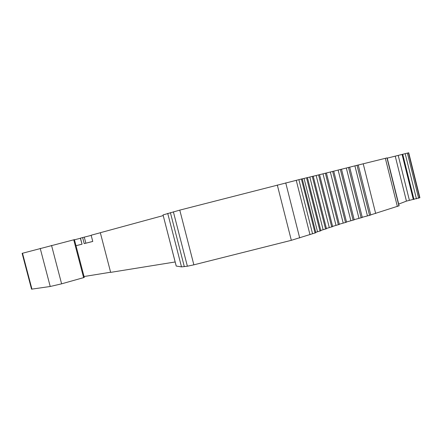 <?xml version="1.0" encoding="UTF-8"?>
<svg xmlns="http://www.w3.org/2000/svg" width="442" height="442" viewBox="0 0 442 442"><rect width="100%" height="100%" fill="white"/><g stroke="black" fill="none" stroke-linecap="round" stroke-linejoin="round"><path stroke-width="0.66" d="M31.559 289.167L50.222 286.488L61.609 283.83L84.289 277.443L74.411 239.636L22.128 253.343L31.559 289.167M84.052 276.526L110.616 272.228M163.192 215.597L100.323 232.713L110.649 272.371L175.159 261.968M176.209 266.051L181.513 266.885L187.386 266.217L193.861 264.835L291.328 240.321L315.848 232.719L302.223 178.811L179.778 210.121L163.048 214.928L176.209 266.051M315.754 232.326L320.743 230.779M320.776 230.453L326.389 228.746M326.406 228.464L332.599 226.624M332.594 226.381L339.329 224.425M339.312 224.21L346.567 222.171L333.732 171.142L326.411 172.993M346.517 221.961L354.219 219.84L341.489 169.209L333.738 171.176M354.175 219.652L362.296 217.464L349.672 167.159L341.506 169.236M362.252 217.287L370.766 215.027L358.224 164.999L349.677 167.181M370.722 214.878L399.115 205.784M398.695 204.088L406.447 201.116L419.889 197.69M80.383 238.293L74.449 239.785M387.231 158.148L408.717 152.783M358.23 165.026L387.159 157.877L399.12 205.806M319.566 174.684L326.367 172.971M313.223 176.231L319.5 174.662M307.439 177.629L313.135 176.209M302.24 178.872L307.317 177.612M81.925 244.183L75.996 245.713L82.046 244.177L80.356 238.172L84.278 237.127L85.864 243.199L84.212 243.625L92.765 241.454L91.146 235.232L100.328 232.735M91.185 235.393L84.278 237.127M85.864 243.199L92.759 241.426M309.986 234.652L296.234 180.281M312.516 233.603L298.875 179.667M317.494 231.663L304.046 178.441M323.096 229.619L309.825 177.054M329.268 227.492L316.157 175.518M335.97 225.276L323.008 173.833M343.174 222.995L330.345 172.021M350.843 220.652L338.124 170.082M358.937 218.254L346.324 168.026M367.429 215.806L354.904 165.866M375.672 213.497L363.213 163.761M397.369 206.508L385.336 158.308M413.309 199.497L402.093 154.462M413.966 199.43L402.723 154.286M176.259 266.123L163.048 214.928M181.513 266.885L167.722 213.398M184.32 266.67L170.391 212.63M187.386 266.217L173.369 211.812M193.861 264.835L179.778 210.121M291.328 240.321L277.294 185.005M299.698 237.967L285.736 182.866M315.041 232.978L301.4 179.016M319.997 231.055L306.544 177.794M325.566 229.033L312.284 176.413M331.699 226.923L318.577 174.883M338.357 224.735L325.378 173.214M345.506 222.481L332.655 171.413M353.108 220.16L340.373 169.49M361.136 217.79L348.5 167.452M369.556 215.37L357.003 165.308M398.944 205.895L386.971 157.921M406.447 201.116L395.258 156.241M409.402 200.337L398.231 155.485M416.436 198.845L405.181 153.65M418.624 198.243L407.391 153.087M419.651 197.845L408.458 152.838M82.046 244.177L80.472 238.139M84.212 243.625L82.626 237.553M83.626 277.67L73.731 239.796M61.609 283.83L51.537 245.415M50.222 286.488L40.211 248.365M31.968 289.19L22.498 253.227M320.859 230.785L307.422 177.579M326.478 228.757L313.212 176.187M332.66 226.635L319.555 174.64M339.368 224.437L326.406 172.955M346.567 222.171L333.732 171.142M354.219 219.84L341.5 169.203M362.296 217.464L349.672 167.153M370.766 215.039L358.224 164.999M419.894 197.718L408.717 152.777"/></g></svg>
